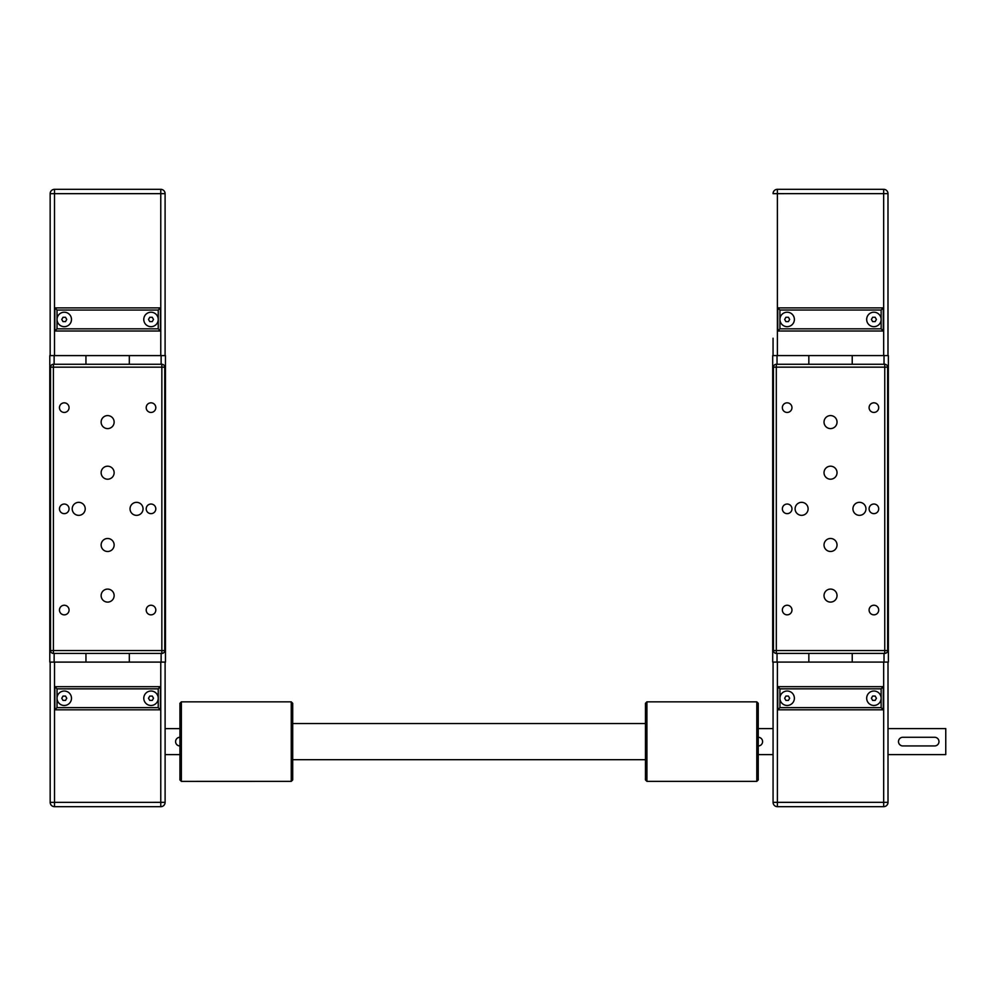 <?xml version="1.0" encoding="UTF-8"?>
<svg xmlns="http://www.w3.org/2000/svg" width="996" height="996" viewBox="0 0 996 996"><rect width="100%" height="100%" fill="white"/><g stroke="black" fill="none" stroke-linecap="round" stroke-linejoin="round"><path stroke-width="1.49" d="M85.955 653.426L85.955 662.103L85.955 653.426L129.318 653.426L129.318 662.103L165.473 662.103L165.461 355.597L129.318 355.597L129.318 364.275L129.318 355.597L49.8 355.597L49.8 662.103L54.145 662.103L54.145 653.426M85.942 364.275L85.942 355.597L85.942 364.275M129.318 653.426L129.318 662.103L54.145 662.103M158.239 328.842L57.033 328.854L57.033 319.455A7.233 7.233 0 0 1 64.254 312.221A7.233 7.233 0 0 1 71.488 319.455A7.233 7.233 0 0 1 64.254 326.676A7.233 7.233 0 0 1 57.033 319.455L57.033 310.055L158.239 310.055L158.239 319.455A7.233 7.233 0 0 1 151.006 326.676A7.233 7.233 0 0 1 143.773 319.455A7.233 7.233 0 0 1 151.006 312.221A7.233 7.233 0 0 1 158.239 319.455L158.239 328.842L160.406 331.021L160.406 307.889L54.855 307.889L54.855 331.021L160.406 331.021M50.161 193.672A4.333 4.333 0 0 1 54.494 189.327L54.494 193.672L50.161 193.672L50.161 355.597M149.749 321.621L148.504 319.455L149.749 317.276L152.251 317.276L153.508 319.455L152.251 321.621L149.749 321.621M65.512 321.621L63.009 321.621L61.752 319.455L63.009 317.288L65.512 317.288L66.757 319.455L65.512 321.621M158.239 310.055L160.406 307.889L54.855 307.889L57.033 310.055M57.033 328.854L54.855 331.021M160.767 189.327A4.333 4.333 0 0 1 165.099 193.66L160.767 193.66L160.767 189.327L54.494 189.327M165.099 355.597L165.099 193.66M57.033 707.646L54.867 709.812L160.406 709.812L158.239 707.646L57.033 707.646L57.033 698.246A7.233 7.233 0 0 1 64.267 691.025A7.233 7.233 0 0 1 71.488 698.246A7.233 7.233 0 0 1 64.267 705.479A7.233 7.233 0 0 1 57.033 698.246L57.033 688.846L158.239 688.846L160.406 686.68L54.867 686.68L57.033 688.846M158.239 688.846L158.239 698.246A7.233 7.233 0 0 1 151.006 705.479A7.233 7.233 0 0 1 143.785 698.246A7.233 7.233 0 0 1 151.006 691.025A7.233 7.233 0 0 1 158.239 698.246L158.239 707.646M179.927 754.632L165.112 754.632M179.927 728.611L165.112 728.611M165.112 662.103L165.112 802.34A4.333 4.333 0 0 1 160.767 806.685A4.333 4.333 0 0 0 165.112 802.34L160.767 802.34L160.767 806.685L54.506 806.685A4.333 4.333 0 0 1 50.174 802.353L50.161 662.103M179.927 745.954A4.333 4.333 0 0 1 175.595 741.622A4.333 4.333 0 0 1 179.927 737.289M160.406 709.812L160.406 686.68M54.867 686.68L54.867 709.812M153.521 698.246L152.264 700.412L149.761 700.412L148.504 698.246L149.761 696.08L152.264 696.08L153.521 698.246M66.769 698.246L65.512 700.412L63.009 700.412L61.764 698.246L63.009 696.08L65.512 696.08L66.769 698.246M72.21 508.844A6.511 6.511 0 0 1 78.721 502.345A6.511 6.511 0 0 1 85.22 508.844A6.511 6.511 0 0 1 78.721 515.355A6.511 6.511 0 0 1 72.21 508.844M130.04 508.844A6.511 6.511 0 0 1 136.552 502.345A6.511 6.511 0 0 1 143.051 508.844A6.511 6.511 0 0 1 136.552 515.355A6.511 6.511 0 0 1 130.04 508.844M101.131 472.702A6.511 6.511 0 0 1 107.63 466.203A6.511 6.511 0 0 1 114.142 472.702A6.511 6.511 0 0 1 107.63 479.213A6.511 6.511 0 0 1 101.131 472.702M101.131 422.105A6.511 6.511 0 0 1 107.63 415.593A6.511 6.511 0 0 1 114.142 422.105A6.511 6.511 0 0 1 107.63 428.604A6.511 6.511 0 0 1 101.131 422.105M101.131 544.999A6.511 6.511 0 0 1 107.63 538.487A6.511 6.511 0 0 1 114.142 544.999A6.511 6.511 0 0 1 107.63 551.498A6.511 6.511 0 0 1 101.131 544.999M101.131 595.596A6.511 6.511 0 0 1 107.63 589.097A6.511 6.511 0 0 1 114.142 595.596A6.511 6.511 0 0 1 107.63 602.107A6.511 6.511 0 0 1 101.131 595.596M59.461 610.05A4.806 4.806 0 0 1 64.267 605.257A4.806 4.806 0 0 1 69.073 610.05A4.806 4.806 0 0 1 64.267 614.856A4.806 4.806 0 0 1 59.461 610.05M146.2 610.05A4.806 4.806 0 0 1 151.006 605.244A4.806 4.806 0 0 1 155.812 610.05A4.806 4.806 0 0 1 151.006 614.856A4.806 4.806 0 0 1 146.2 610.05M59.461 508.856A4.806 4.806 0 0 1 64.254 504.051A4.806 4.806 0 0 1 69.06 508.844A4.806 4.806 0 0 1 64.254 513.65A4.806 4.806 0 0 1 59.461 508.856M146.2 508.844A4.806 4.806 0 0 1 151.006 504.038A4.806 4.806 0 0 1 155.812 508.844A4.806 4.806 0 0 1 151.006 513.65A4.806 4.806 0 0 1 146.2 508.844M146.2 407.638A4.806 4.806 0 0 1 151.006 402.832A4.806 4.806 0 0 1 155.812 407.638A4.806 4.806 0 0 1 151.006 412.444A4.806 4.806 0 0 1 146.2 407.638M59.449 407.65A4.806 4.806 0 0 1 64.254 402.845A4.806 4.806 0 0 1 69.06 407.65A4.806 4.806 0 0 1 64.254 412.444A4.806 4.806 0 0 1 59.449 407.65M164.751 601.559L164.751 596.865L164.751 601.559M164.738 554.56L164.738 549.879L164.738 554.56M164.738 467.821L164.738 463.128L164.738 467.821M164.738 420.835L164.738 416.141L164.738 420.835M50.522 601.559L50.522 596.865L50.522 601.559M50.522 554.573L50.522 549.879L50.522 554.573M50.522 467.821L50.522 463.128L50.522 467.821M50.522 420.835L50.522 416.141L50.522 420.835M164.751 650.537A2.888 2.888 0 0 1 161.85 653.426L161.85 650.537L164.751 650.537L164.738 367.163L161.85 367.163L161.85 364.275A2.888 2.888 0 0 1 164.738 367.163M53.423 653.426A2.888 2.888 0 0 1 50.522 650.537L53.423 650.537L53.423 653.426L161.85 653.426M50.522 367.163A2.888 2.888 0 0 1 53.411 364.275L53.411 367.163L50.522 367.163L50.522 650.537M161.85 364.275L53.411 364.275M772.697 662.091L808.852 662.091L808.852 653.413L808.852 662.091L852.227 662.091L852.227 653.413L852.227 662.091L888.37 662.091L888.357 355.584L852.215 355.584L852.215 364.262L852.215 355.584L772.697 355.584L772.697 662.091L772.697 355.584M808.839 364.262L808.839 355.584L808.839 364.262M881.136 319.442A7.233 7.233 0 0 1 873.903 326.663A7.233 7.233 0 0 1 866.669 319.442A7.233 7.233 0 0 1 873.903 312.209A7.233 7.233 0 0 1 881.136 319.442L881.136 328.829L883.303 331.008L883.303 307.876L777.752 307.876L777.764 331.008L883.303 331.008L883.303 307.876L881.136 310.042L881.136 319.442M794.385 319.442A7.233 7.233 0 0 1 787.151 326.663A7.233 7.233 0 0 1 779.93 319.442A7.233 7.233 0 0 1 787.151 312.209A7.233 7.233 0 0 1 794.385 319.442M773.058 338.229L773.058 355.584M872.645 321.608L871.4 319.442L872.645 317.263L875.16 317.263L876.405 319.442L875.16 321.608L872.645 321.608M788.409 321.608L785.906 321.608L784.649 319.442L785.906 317.276L788.409 317.276L789.654 319.442L788.409 321.608M881.136 328.829L779.93 328.842L779.93 310.042L777.752 307.876M779.93 328.842L777.764 331.008M773.058 193.66A4.333 4.333 0 0 1 777.39 189.315L777.39 193.66L773.058 193.66M883.664 189.315A4.333 4.333 0 0 1 887.996 193.647L883.664 193.647L883.664 189.315L777.39 189.315M887.996 355.584L887.996 193.647M779.93 707.633L777.764 709.799L883.303 709.799L881.136 707.633L779.93 707.633L779.93 698.233A7.233 7.233 0 0 1 787.164 691.012A7.233 7.233 0 0 1 794.385 698.233A7.233 7.233 0 0 1 787.164 705.467A7.233 7.233 0 0 1 779.93 698.233L779.93 688.846L881.136 688.834L883.303 686.667L777.764 686.667L779.93 688.846M881.136 688.834L881.136 698.233A7.233 7.233 0 0 1 873.915 705.467A7.233 7.233 0 0 1 866.682 698.233A7.233 7.233 0 0 1 873.915 691.012A7.233 7.233 0 0 1 881.136 698.233L881.136 707.633M945.764 754.619L945.764 728.599L945.764 754.619L888.009 754.619M945.764 728.599L888.009 728.599M901.156 745.618L899.762 744.672M758.242 728.599L773.07 728.599M758.242 754.619L773.07 754.619M888.009 701.184L888.009 672.213M888.009 662.091L888.009 802.328A4.333 4.333 0 0 1 883.676 806.673L883.676 802.328L888.009 802.328L888.009 782.034M934.634 745.942L902.824 745.942A4.333 4.333 0 0 1 898.492 741.609A4.333 4.333 0 0 1 902.824 737.277L934.634 737.277A4.333 4.333 0 0 1 938.967 741.609A4.333 4.333 0 0 1 934.634 745.942M758.242 737.277A4.333 4.333 0 0 1 762.587 741.609A4.333 4.333 0 0 1 758.242 745.954M883.303 709.799L883.303 686.667M777.764 686.667L777.764 709.799M876.418 698.233L875.16 700.4L872.658 700.4L871.4 698.233L872.658 696.067L875.16 696.067L876.418 698.233M789.666 698.233L788.409 700.412L785.906 700.412L784.661 698.233L785.906 696.067L788.409 696.067L789.666 698.233M773.07 662.091L773.07 802.34A4.333 4.333 0 0 0 777.403 806.673L883.676 806.673M795.107 508.844A6.511 6.511 0 0 1 801.618 502.333A6.511 6.511 0 0 1 808.117 508.844A6.511 6.511 0 0 1 801.618 515.343A6.511 6.511 0 0 1 795.107 508.844M852.937 508.832A6.511 6.511 0 0 1 859.448 502.333A6.511 6.511 0 0 1 865.96 508.832A6.511 6.511 0 0 1 859.448 515.343A6.511 6.511 0 0 1 852.937 508.832M824.028 472.689A6.511 6.511 0 0 1 830.527 466.19A6.511 6.511 0 0 1 837.038 472.689A6.511 6.511 0 0 1 830.527 479.201A6.511 6.511 0 0 1 824.028 472.689M824.028 422.092A6.511 6.511 0 0 1 830.527 415.581A6.511 6.511 0 0 1 837.038 422.092A6.511 6.511 0 0 1 830.527 428.591A6.511 6.511 0 0 1 824.028 422.092M824.028 544.986A6.511 6.511 0 0 1 830.527 538.475A6.511 6.511 0 0 1 837.038 544.986A6.511 6.511 0 0 1 830.527 551.485A6.511 6.511 0 0 1 824.028 544.986M824.028 595.583A6.511 6.511 0 0 1 830.54 589.084A6.511 6.511 0 0 1 837.038 595.583A6.511 6.511 0 0 1 830.54 602.094A6.511 6.511 0 0 1 824.028 595.583M782.358 610.05A4.806 4.806 0 0 1 787.164 605.244A4.806 4.806 0 0 1 791.969 610.05A4.806 4.806 0 0 1 787.164 614.843A4.806 4.806 0 0 1 782.358 610.05M869.097 610.038A4.806 4.806 0 0 1 873.903 605.232A4.806 4.806 0 0 1 878.709 610.038A4.806 4.806 0 0 1 873.903 614.843A4.806 4.806 0 0 1 869.097 610.038M782.358 508.844A4.806 4.806 0 0 1 787.164 504.038A4.806 4.806 0 0 1 791.969 508.844A4.806 4.806 0 0 1 787.164 513.637A4.806 4.806 0 0 1 782.358 508.844M869.097 508.832A4.806 4.806 0 0 1 873.903 504.026A4.806 4.806 0 0 1 878.709 508.832A4.806 4.806 0 0 1 873.903 513.637A4.806 4.806 0 0 1 869.097 508.832M869.097 407.625A4.806 4.806 0 0 1 873.903 402.82A4.806 4.806 0 0 1 878.709 407.625A4.806 4.806 0 0 1 873.903 412.431A4.806 4.806 0 0 1 869.097 407.625M782.346 407.638A4.806 4.806 0 0 1 787.151 402.832A4.806 4.806 0 0 1 791.957 407.638A4.806 4.806 0 0 1 787.151 412.444A4.806 4.806 0 0 1 782.346 407.638M887.648 601.547L887.648 596.853L887.648 601.547M887.648 554.548L887.648 549.867L887.648 554.548M887.635 467.809L887.635 463.115L887.635 467.809M887.635 420.822L887.635 416.129L887.635 420.822M773.419 554.56L773.419 549.867L773.419 554.56M773.419 420.822L773.419 416.129L773.419 420.822M887.635 500.888L887.635 516.787M887.648 650.525A2.888 2.888 0 0 1 884.747 653.413L884.747 650.525L887.648 650.525L887.635 367.151L884.747 367.151L884.747 364.262A2.888 2.888 0 0 1 887.635 367.151M776.32 653.413A2.888 2.888 0 0 1 773.431 650.525L776.32 650.525L776.32 653.413L884.747 653.413M773.419 367.151A2.888 2.888 0 0 1 776.307 364.262L776.307 367.151L773.419 367.151L773.431 650.525M884.747 364.262L776.307 364.262M773.419 596.853L773.419 601.547M181.372 781.387L181.372 701.856L291.255 701.856L291.255 781.374L181.372 781.387L179.927 779.93L179.927 703.313L181.372 701.856M291.255 781.374L292.7 779.93L292.7 703.301L291.255 701.856M756.798 741.609L756.798 781.374L758.242 779.93L758.242 703.301L756.798 701.856L756.798 741.609M646.914 701.856L645.47 703.301L645.47 779.93L646.927 781.374L646.914 701.856L756.798 701.856M161.128 662.103L161.128 653.426M161.128 364.275L161.128 355.597M54.133 364.275L54.133 355.597M54.494 355.597L54.494 193.672L160.767 193.66L160.767 355.597M160.767 662.103L160.767 802.34L54.506 802.353L54.506 806.685M54.506 662.103L54.506 802.353L50.174 802.353M161.85 650.537L53.423 650.537L53.411 367.163L161.85 367.163L161.85 650.537M884.025 662.091L884.025 653.413M884.025 364.262L884.025 355.584M777.042 662.091L777.042 653.413M777.029 364.262L777.029 355.584M779.93 310.042L881.136 310.042M777.403 355.584L777.39 193.66L883.664 193.647L883.664 355.584M883.664 662.091L883.676 802.328L777.403 802.34L777.403 806.673A4.333 4.333 0 0 1 773.07 802.34L777.403 802.34L777.403 662.091M884.747 650.525L776.32 650.525L776.307 367.151L884.747 367.151L884.747 650.525M646.927 781.374L756.798 781.374M645.47 723.544L292.7 723.544M645.47 759.687L292.7 759.687"/></g></svg>

